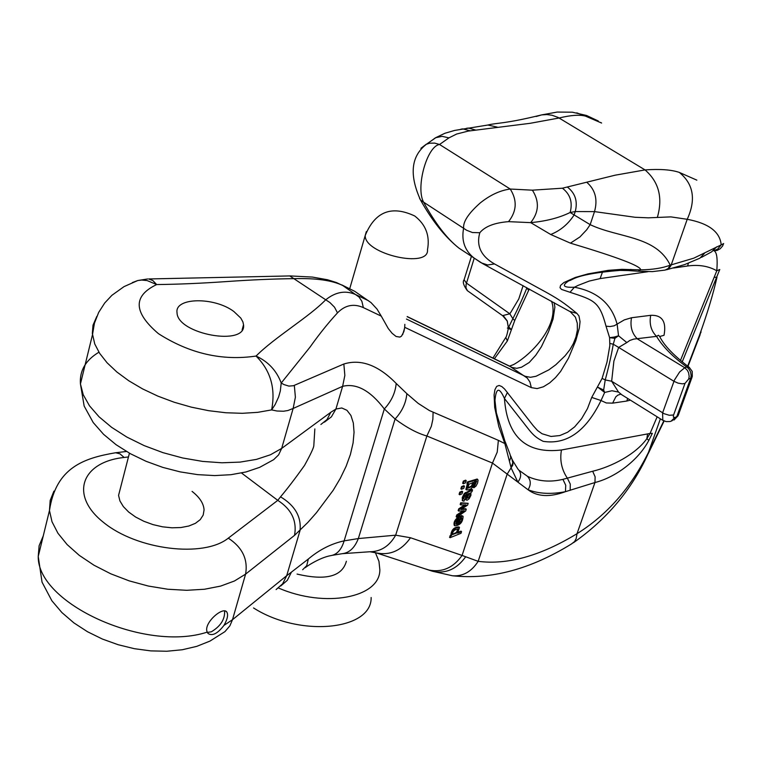 <?xml version="1.0" encoding="UTF-8"?>
<svg xmlns="http://www.w3.org/2000/svg" width="763" height="763" viewBox="0 0 763 763"><rect width="100%" height="100%" fill="white"/><g stroke="black" fill="none" stroke-linecap="round" stroke-linejoin="round"><path stroke-width="1.14" d="M207.364 632.413L211.351 631.802C220.65 626.185 225.056 619.232 224.589 610.953M375.386 552.631L378.953 561.32L379.85 569.742C380.165 597.725 325.076 608.397 278.466 587.987M371.142 597.515C371.924 630.314 299.83 637.563 253.545 607.958M346.383 561.244C342.225 576.561 325.782 580.843 297.065 574.072M463.294 483.732L463.971 481.539L466.231 480.623L465.554 482.826L463.294 483.732L462.664 483.284L463.341 481.081L465.602 480.175L466.155 480.566M461.501 489.264L462.178 487.071L464.438 486.155L463.761 488.349L461.501 489.264L460.871 488.806L461.548 486.613L463.809 485.707L464.362 486.098M459.707 494.777L460.385 492.583L462.645 491.677L461.968 493.861L459.707 494.777L459.078 494.329L459.755 492.135L462.016 491.219L462.569 491.62M466.117 494.405L465.363 498.039L466.059 499.755M464.677 499.431L463.751 498.821L464.333 496.579L466.803 494.128L466.212 499.984L467.242 500.156L469.131 498.802L470.933 495.34L470.895 492.412L471.982 491.687L472.574 489.875L464.877 493.928L462.655 498.84L462.616 500.614L463.952 501.196L464.677 499.431L463.77 498.964M472.574 489.875L471.982 489.417L464.276 493.47L462.264 497.562L462.407 500.614M473.823 487.795L476.017 486.069L477.609 483.027L478.086 480.223L477.171 479.021L467.49 481.939L466.966 483.551L468.53 483.647L466.479 489.884C471.057 490.084 473.699 487.299 474.395 481.529L476.665 481.176L473.823 487.795L473.232 487.338L476.217 480.995M467.347 483.847L465.878 489.417L466.346 489.712M461.51 517.839L458.62 522.979M462.636 516.026L461.396 515.492L460.642 517.333L462.13 518.363L461.529 520.881L458.305 523.952L460.766 516.398L460.175 515.931C455.301 518.83 453.327 521.968 454.252 525.364L454.719 525.659M459.212 527.195L458.887 526.937C454.071 527.09 451.4 529.818 450.857 535.101L449.502 537.228L450.094 537.696L460.995 533.299L461.548 531.601L460.957 531.134L458.553 532.107M466.26 509.188L460.852 509.522L467.595 505.125L468.177 503.332L461.31 503.246L460.757 504.925L466.098 504.858L459.336 509.293L458.754 511.067L462.864 510.857L456.741 514.977L456.16 516.761L456.76 517.219L465.678 510.981L466.26 509.188L465.668 508.73L461.739 508.969M464.781 504.877L458.744 508.835L458.162 510.609L458.754 511.067M468.177 503.332L460.709 502.779L460.165 504.467L460.757 504.925M512.66 460.556L517.972 469.131C521.568 472.946 521.52 477.276 517.867 482.13L492.469 463.065L497.228 452.106L498.373 440.346L504.839 443.57L498.802 426.488L494.691 407.394L494.1 394.891L494.92 389.702L496.684 386.364L499.136 385.458L501.854 386.583L504.667 389.101L533.251 425.735L537.553 430.523L542.073 433.756L551.02 436.465L559.813 435.559L567.577 432.249L574.644 426.87L581.597 418.696L587.443 408.653L591.716 397.418L602.102 378.419L607.005 362.063L609.837 345.563L609.608 337.675L606.022 326.183C599.413 301.576 594.568 300.298 570.009 292.277L561.52 289.415L560.013 287.708L560.567 285.391L563.933 282.52L575.283 277.465L587.901 273.907L608.292 270.34L621.883 269.329L640.634 269.864C641.311 266.277 617.916 257.369 570.438 243.149L550.724 234.499L530.686 222.634L508.53 221.651C494.558 222.739 484.991 226.43 479.813 232.734C476.112 245.81 481.014 256.215 494.51 263.941L538.449 288.052C559.393 299.296 563.905 302.806 576.904 313.383L578.974 315.958L580.052 321.681L579.355 327.947L575.798 340.603L568.502 358.162L560.567 371.514L555.493 377.599L549.703 382.873L543.428 386.774L537.133 388.596L531.325 387.623L404.714 327.308L404.838 324.342M426.04 569.093L429.273 570.114C442.473 572.574 453.413 567.672 462.073 555.426L478.163 561.339C507.614 565.087 540.576 555.874 577.019 533.69C606.871 515.063 630.543 488.225 648.054 453.193L663.829 420.861M519.145 470.37L527.557 476.36C538.43 481.396 550.218 482.397 562.922 479.345L565.745 485.297L565.44 491.677C551.172 494.443 538.716 493.804 528.063 489.77L517.867 482.13L511.2 468.072L504.839 443.57L504.791 440.747L496.379 412.917L494.958 400.413C496.122 387.537 499.279 386.889 504.438 398.477L507.443 392.401M562.922 479.345L592.679 471.238C611.239 466.842 635.598 454.538 646.871 438.63L650.057 433.451L652.336 433.336L648.817 440.423C637.992 460.871 614.864 477.581 594.959 482.531L565.44 491.677C549.818 497.409 537.352 496.77 528.063 489.77C531.153 484.686 530.972 480.232 527.529 476.389M280.689 586.032L287.317 580.328L291.456 572.107L308.338 559.012C319.439 549.665 331.371 543.618 344.132 540.862L358.333 538.564L395.663 535.178C389.483 546.022 380.937 551.554 370.045 551.773M433.088 412.297L432.859 419.316L431.353 426.279L426.87 435.997L395.663 535.178L410.513 537.753L462.073 555.426L492.469 463.065L426.87 435.997C417.332 433.327 406.736 427.661 395.081 419.021C402.139 411.362 406.059 402.902 406.841 393.641L418.191 403.379L429.388 410.542L498.373 440.346M396.188 383.446C395.387 392.754 391.429 401.262 384.323 408.958C370.322 390.532 356.426 382.988 342.625 386.326L344.847 375.425L343.846 364.008C360.909 358.734 378.353 365.219 396.188 383.446L406.841 393.641M324.456 422.139L331.39 416.856L335.911 409.044L341.795 407.976L346.955 410.303L350.932 415.482L353.326 422.998L354.051 432.316L353.088 442.96L350.408 454.481L346.078 466.365L340.308 478.325L333.231 490.237L316.359 512.812L307.823 522.464L294.528 535.368L245.591 574.129L234.46 580.986L220.641 586.089L204.56 589.236L186.735 590.304L167.784 589.236L148.365 586.051L129.147 580.853L110.807 573.824L93.992 565.221L79.266 555.359L67.125 544.572L57.95 533.251L52.018 521.778L49.461 510.542L50.196 500.423L53.925 491.134M207.24 632.117C202.996 623.342 223.101 605.984 226.811 612.031C228.414 614.797 227.469 619.251 223.96 625.393C217.589 633.652 212.267 636.332 208.003 633.443L207.24 632.117C144.932 652.594 37.32 603.581 38.236 556.437L49.461 510.542C55.985 467.137 84.397 458.096 115.633 452.745L119.953 453.842L124.15 457.457C81.383 461.949 69.137 495.311 103.568 522.455C137.187 549.951 203.587 558.077 228.29 538.153L277.77 500.356L280.536 496.837C287.403 488.711 295.395 478.248 304.513 465.44C310.818 454.014 313.927 447.318 313.831 445.373L314.842 428.94M192.076 491.391C199.696 497.371 203.692 503.551 204.064 509.942L203.187 515.082L200.259 519.622L195.404 523.332L188.843 526.012L180.907 527.538L171.98 527.805L162.509 526.813L152.972 524.601L143.845 521.272L135.604 517.018L128.661 512.03L123.348 506.584L119.934 500.948L118.561 495.397L120.573 487.586M98.923 352.21C85.599 360.203 79.438 370.78 80.439 383.961L83.234 394.738L89.49 405.811L99.047 416.798L111.627 427.337L126.83 437.056L144.159 445.602L162.996 452.659L182.71 457.991L202.596 461.405L221.957 462.788L240.116 462.101L256.463 459.383L270.464 454.767L281.671 448.415L293.135 408.472L287.851 410.542L283.416 411.238L276.921 410.999L271.618 409.903L257.703 412.344L242.319 413.308L225.848 412.754L208.719 410.694L191.379 407.165L174.269 402.263L157.865 396.121L142.567 388.892L128.785 380.775L116.853 371.991L107.068 362.768L99.648 353.345L94.746 343.951L92.333 333.412L93.01 325.181L96.806 316.416M628.569 270.579L638.135 271.227L640.634 269.864C652.689 269.673 662.542 268.099 670.219 265.152L693.72 258.199L721.188 244.875C720.043 231.866 708.722 223.34 687.215 219.296L670.877 216.883L648.378 217.827L635.074 217.274L594.511 211.609L575.235 211.58L570.133 212.496C559.231 217.837 546.079 221.222 530.686 222.634C538.993 212.219 539.555 201.403 532.383 190.178L562.426 188.203L615.131 175.194L645.04 169.911C660.052 168.871 671.478 169.71 679.318 172.419L696.857 180.154M601.53 123.015L585.498 116.119C579.613 114.526 570.838 115.146 559.165 117.988L530.142 123.31L468.224 131.093L456.627 134.04L448.94 137.865L442.13 136.348L435.578 137.731M480.68 262.501L473.794 257.837C464.629 250.34 461.243 240.431 463.646 228.108C462.969 221.728 468.52 213.325 480.289 202.901C490.189 195.004 500.166 190.378 510.228 189.033L439.545 144.493C426.956 146.143 415.53 187.46 423.579 202.147C435.33 223.54 447.147 238.886 459.03 248.185L466.231 252.896M554.138 302.606L554.882 307.155L553.07 319.01L548.578 331.609L541.434 346.669L535.75 355.253L529.188 362.53L521.501 367.222L516.704 368.319L512.059 367.451L407.165 316.693M406.45 319.048L525.125 376.283L530.457 377.304L536.036 376.264L548.826 369.874L555.855 364.724L565.116 355.768L569.923 349.635L573.356 343.608L575.941 337.008L577.381 330.083L577.295 323.254L575.416 317.15L569.99 311.428M404.714 327.308L403.904 331.533L401.519 336.13L399.869 337.103L396.073 336.473L392.125 333.307L388.319 328.605L381.281 316.14L363.35 307.603C353.746 303.331 345.124 305.095 337.484 312.878C328.214 322.949 319.048 334.366 310.007 347.136L281.223 383.026L284.132 384.638L288.9 386.097L293.45 385.716L343.846 364.008M381.281 316.14L377.017 309.072L370.999 302.577L354.69 291.285L341.786 284.904M509.56 366.126L513.795 364.466C533.852 353.135 559.746 323.312 551.496 301.147M529.274 288.996L514.729 320.489L507.357 340.937L494.376 358.772M354.69 291.285L342.825 285.543C332.21 280.393 316.12 278.094 294.556 278.648C273.936 278.867 251.275 279.84 226.563 281.566C201.775 283.302 178.485 284.303 156.682 284.561C132.81 295.958 133.401 312.325 158.437 333.66C189.634 353.593 222.176 361.061 256.063 356.054C274.47 337.475 309.158 316.893 325.477 300.012C335.806 291.609 346.24 289.969 356.788 295.1L368.586 300.784M233.907 311.552L240.812 318.104L242.92 321.948L243.531 324.742C246.859 346.774 177.321 334.289 177.035 312.716C174.422 297.322 214.393 296.683 233.907 311.552M562.426 188.203C570.276 194.269 572.841 202.367 570.133 212.496L590.171 224.656C618.335 238.066 656.027 235.567 670.219 265.152L668.169 268.528L665.05 270.102M587.024 182.491C595.35 189.892 597.849 199.601 594.511 211.609L590.171 224.656L586.747 229.72L579.937 236.95L570.438 243.149M567.462 187.107C575.302 193.249 577.887 201.413 575.235 211.58L574.119 214.947C568.168 224.122 560.376 230.636 550.724 234.499M452.64 575.779C462.979 576.494 471.477 571.678 478.163 561.339L507.166 474.138L512.784 465.115L513.108 462.063L512.421 459.831M281.223 383.026L280.307 391.018L278.609 396.989L275.109 404.619L271.618 409.903C275.777 388.462 270.588 370.513 256.063 356.054C268.214 361.643 276.597 370.637 281.223 383.026M320.889 424.476L327.012 419.555L330.77 412.306L335.911 409.044L342.625 386.326L293.135 408.472L295.386 397.208L294.327 385.382M289.74 275.929L329.95 302.587L334.528 307.212L337.484 312.878M576.904 313.383L570.123 311.504M479.813 232.734L472.411 232.524L466.632 230.264L423.579 202.147L420.537 200.078L419.564 198.313M508.53 221.651C516.789 211.179 517.352 200.307 510.228 189.033L532.383 190.178M657.382 217.321C662.98 197.731 658.86 181.928 645.04 169.911L558.068 117.416L552.097 115.27L546.928 114.555L541.654 114.898L536.141 116.501M665.889 269.902L668.75 268.671L671.011 265.505L687.215 219.296C696.18 199.639 693.548 184.017 679.318 172.419M713.815 250.645L717.668 249.129L721.188 244.875L723.639 243.55L722.59 246.029L720.215 248.748L717.029 250.464L713.691 250.741M719.747 269.558L682.198 361.929M647.653 454.691L660.386 418.82M571.678 543.819L574.615 541.52L576.17 538.573L577.019 533.69L594.959 482.531L595.121 476.818L592.679 471.238M302.663 569.723L306.736 565.65L308.338 559.012M241.509 473.003L277.77 500.356C291.542 509.245 297.131 520.919 294.528 535.368M280.536 496.837C294.928 505.468 301.433 516.694 300.04 530.504L286.697 575.693L291.456 572.107M570.18 490.342L570.276 484.095L567.386 478.22C561.625 469.636 559.641 460.223 561.454 449.989L650.057 433.451L657.153 416.808M568.921 280.755L568.912 280.765C561.396 285.591 563.228 287.746 574.415 287.222C597.505 291.6 611.754 304.008 617.172 324.447L618.535 335.787L614.921 338.333L613.28 344.227C611.316 355.501 608.626 367.404 605.231 379.936L603.647 390.036L604.668 392.449L601.034 400.518M591.716 397.418L601.025 400.527C585.965 431.362 566.69 444.972 543.17 441.338C532.45 435.845 531.658 432.898 518.315 416.14L504.438 398.477C507.223 436.961 526.232 454.138 561.454 449.989M680.443 360.479L716.791 270.779C717.697 259.22 716.896 252.61 714.359 250.97M719.776 269.501L716.791 270.779C708.503 266.058 698.774 264.456 687.597 265.991L688.398 263.216M602.579 271.79L600.119 278.59L589.227 281.07L578.144 285.372L574.415 287.222L570.009 292.277M659.604 336.33L658.421 335.243L656.542 336.369L633.767 339.096L629.856 340.432L626.824 342.568L618.535 335.787L614.415 337.027L614.921 338.333L609.618 337.675M662.799 420.136L662.599 412.878L674.416 380.098L679.623 371.982L684.754 367.728L637.363 338.896C631.907 333.402 629.961 326.354 631.516 317.742L650.705 315.319C649.132 323.894 651.077 330.904 656.542 336.369C662.694 346.593 672.766 356.798 686.748 366.984L689.313 367.356M626.824 342.568L618.669 347.432L613.28 344.227L609.98 343.474M688.703 379.001L689.18 376.426L688.598 372.773L687.32 370.246L684.754 367.728L686.748 366.984L688.741 368.767L690.591 372.029L691.164 375.682L690.687 378.248L688.703 379.001L684.974 383.446L682.313 383.837L678.059 383.121L673.929 381.29L618.669 347.432L613.891 361.09L611.659 381.233L618.516 392.068L621.988 394.91M684.974 383.446L673.452 415.387L673.405 417.18L674.769 417.523L671.068 421.214L669.866 421.548L666.147 421.605L662.723 420.232M673.576 414.996L669.304 415.282L664.144 413.718L611.659 381.233L605.231 379.936L602.102 378.419M650.705 315.319C662.103 314.871 666.557 321.528 664.039 335.291L659.69 336.502M618.516 392.068L611.974 390.751L604.668 392.449L597.81 387.213L603.647 390.036M620.948 394.089L617.849 395.148L615.817 396.827L612.632 403.141L606.308 402.969L601.025 400.527M630.4 400.146L626.814 401.033L627.672 398.448M609.608 337.675L614.415 337.027M606.022 326.183L610.066 326.545L614.244 325.782L624.287 319.907L631.516 317.742M647.558 433.966L646.871 438.63L648.817 440.423M619.766 270.407L621.883 269.329M620.023 270.407L628.369 270.569L630.867 269.377M714.607 277.303L717.001 277.227C713.109 294.289 707.215 313.793 699.309 335.72L687.673 366.173M704.383 253.469L699.881 258.19M711.631 251.847L716.638 246.85M448.94 137.865L439.545 144.493L434.681 143.101L429.769 143.196L426.097 144.341L420.928 148.308M435.511 137.76L430.99 141.041M470.065 130.769L462.731 128.88L460.814 129.205M497.199 127.106L487.891 125.027L485.125 125.513M585.498 116.119L576.752 112.848M474.233 258.19L466.079 284.456L466.012 287.994L467.28 290.407M508.358 327.785L507.261 320.956L503.141 315.491L509.808 313.793L511 312.019L518.783 298.934L523.113 285.639M526.556 287.517L526.899 287.842C523.008 297.608 518.325 307.899 512.86 318.715L509.808 313.793L466.441 283.092L464.095 279.792L464.333 279M514.729 320.489L512.86 318.715L508.787 326.898L511.372 329.654L508.33 328.491L508.416 327.613M508.463 327.489L508.759 326.936M507.357 340.937L505.783 337.38M528.597 290.341L526.899 287.842M474.567 486.031L473.976 485.573M477.762 479.479L468.091 482.407L467.49 481.939M468.091 482.407L467.566 484.019M472.078 486.517L467.671 488.244L468.968 484.228L473.365 482.464L472.078 486.517L471.486 486.06L467.509 488.005M472.936 482.254L471.486 486.06M466.031 492.974L465.43 492.507M465.955 498.506L465.363 498.039M467.442 496.351L467.862 493.718L469.903 493.47L470.084 495.053L468.825 497.648L467.357 498.21L467.442 496.351M469.464 493.26L467.223 497.858M460.766 516.398C455.892 519.288 453.918 522.436 454.853 525.831C460.099 525.364 462.855 522.197 463.093 516.313L461.987 515.95L461.233 517.791M461.987 515.95L461.396 515.492M459.078 518.64L457.237 524.295L455.959 524.171L456.493 521.034L459.078 518.64M458.153 519.183L456.646 523.828L455.807 523.933M457.237 524.295L456.646 523.828M461.548 531.601L457.724 533.137L459.479 527.405C454.662 527.557 451.992 530.285 451.438 535.569L450.599 536.141L450.008 535.674M451.543 535.664L451.038 535.264M450.599 536.141L450.094 537.696M457.094 532.851L452.507 534.596C452.516 531.296 454.462 529.436 458.344 529.017L457.094 532.851L456.503 532.383L452.354 534.377M457.914 528.797L456.503 532.383M461.31 503.246L460.709 502.779M459.336 509.293L458.744 508.835M462.864 510.857L464.324 510.743L457.333 515.445L456.741 514.977M457.333 515.445L456.76 517.219M349.712 288.738L365.219 235.5C375.014 211.599 391.514 205.094 414.719 215.977C425.83 224.599 430.084 235.862 427.49 249.759C429.416 268.948 364.228 254.06 365.219 235.5L366.345 231.599M342.406 553.671C349.425 552.803 354.738 547.758 358.333 538.564L395.081 419.021L384.323 408.958L344.132 540.862C341.528 549.551 337.17 554.453 331.066 555.588M223.96 625.393L232.505 619.69L245.591 574.129C248.137 559.365 242.376 547.376 228.29 538.153M43.262 535.874L39.123 545.707L38.236 556.437L42.041 582.15L51.874 600.767L61.898 612.555L73.887 622.885L87.487 631.726L102.347 639.032L118.112 644.706L134.383 648.693L150.759 650.887L166.839 651.249L182.271 649.752L196.74 646.366L209.997 641.073L224.932 631.64L229.882 625.822L232.505 619.69L286.697 575.693L282.634 583.8L276.111 589.57M128.47 456.951L124.15 457.457M132.342 282.577L137.779 280.526L124.026 286.621L111.894 295.31L104.703 303.006L98.656 312.439L94.45 323.178L92.457 334.843L80.439 383.961L84.159 406.069L93.229 422.568L103.577 434.328L116.1 444.715L130.397 453.718L146.124 461.319L162.872 467.414L180.202 471.887L197.636 474.634L214.689 475.587L230.931 474.7L246.01 471.963L259.658 467.357L273.659 459.669L278.59 454.891L281.671 448.415L330.77 412.306M531.325 387.623L529.894 381.939L527.243 378.057L509.674 366.183M147.621 278.972L137.779 280.526L141.708 280.05L147.145 280.574L156.682 284.561L152.81 280.526L148.661 278.962L290.264 275.929L312.41 277.074L327.518 279.754L336.349 282.51L342.825 285.543L359.058 297.045L361.881 301.309L363.35 307.603M494.51 263.941L487.7 264.98L481.367 262.901M701.092 331.934L699.309 335.72M432.859 571.334C445.83 573.919 456.703 569.16 465.459 557.057M410.513 537.753C401.424 550.619 390.046 555.674 376.388 552.917L374.309 552.278M687.597 265.991L673.5 268.023M648.025 271.695L600.119 278.59M626.814 401.033L612.632 403.141M674.769 417.523L676.752 416.751L690.687 378.248L692.299 376.521L692.232 371.419L689.208 367.289M692.022 377.275L678.374 414.986L671.926 420.871M510.008 454.233L510.771 457.609L509.436 461.233M511.839 458.706L512.831 462.883L510.981 467.309M475.444 129.987L468.406 128.05L466.431 128.327M462.836 500.967L462.244 500.499M462.13 518.363L461.529 517.905M460.385 492.583L459.755 492.135M462.178 487.071L461.548 486.613M463.971 481.539L463.341 481.081M118.561 495.397L129.433 453.184M473.794 257.846L459.03 248.194M407.204 316.569L509.713 366.192M513.709 364.552L509.636 366.154M473.928 257.932L482.845 263.712L571.42 312.353M700.148 334.661L687.968 366.393M664.134 420.995L648.149 453.785M647.701 454.653C631.392 490.065 606.623 519.441 573.404 542.76M571.773 543.771C530.6 569.284 490.781 579.947 452.297 575.741L432.411 571.22L376.388 552.917L370.122 551.773M369.693 551.763L342.263 553.68L332.439 555.292M330.989 555.598C319.201 557.534 304.485 567.882 305.334 567.672M662.704 420.27L621.072 394.337M659.614 336.369C661.454 340.012 666.7 350.284 689.027 367.156M674.006 420.051L678.097 415.74M505.163 441.643L509.98 454.176M510.685 455.988L511.782 458.62M568.912 280.765C573.318 280.069 574.281 274.136 619.775 270.407M638.297 271.246L652.375 271.618L665.002 270.112M666.9 269.673L684.506 264.637L699.89 258.19M701.483 257.369L711.593 251.866M458.773 247.975C445.001 236.94 432.259 220.984 420.556 200.097C409.044 174.737 411.028 156.091 426.527 144.159L436.007 137.54M435.94 137.569L444.896 133.277L454.624 130.435L487.891 125.027M598.278 120.993L586.566 115.49L572.326 112.199L557.143 112.066L541.654 114.898C504.076 124.102 497.724 122.605 487.843 125.027M600.777 122.519L601.597 123.043M115.633 452.745L126.477 451.477M467.175 290.531L502.693 315.739M467.252 290.531C463.484 285.324 462.426 281.747 464.095 279.783L471.429 256.301M507.166 320.756L508.368 327.756M507.376 321.233L502.731 315.758M508.301 328.481C507.261 334.051 506.327 337.189 505.507 337.885L492.936 358.076M508.435 327.565L507.395 328.1L508.349 327.832M243.531 324.742L242.109 329.94M225.848 611.268L226.687 611.936M404.59 328.262L402.664 334.614M466.479 489.884L465.878 489.417M462.807 500.929L462.206 500.461M466.212 499.984L465.611 499.527M454.853 525.831L454.252 525.364M451.438 535.569L450.857 535.101"/></g></svg>
